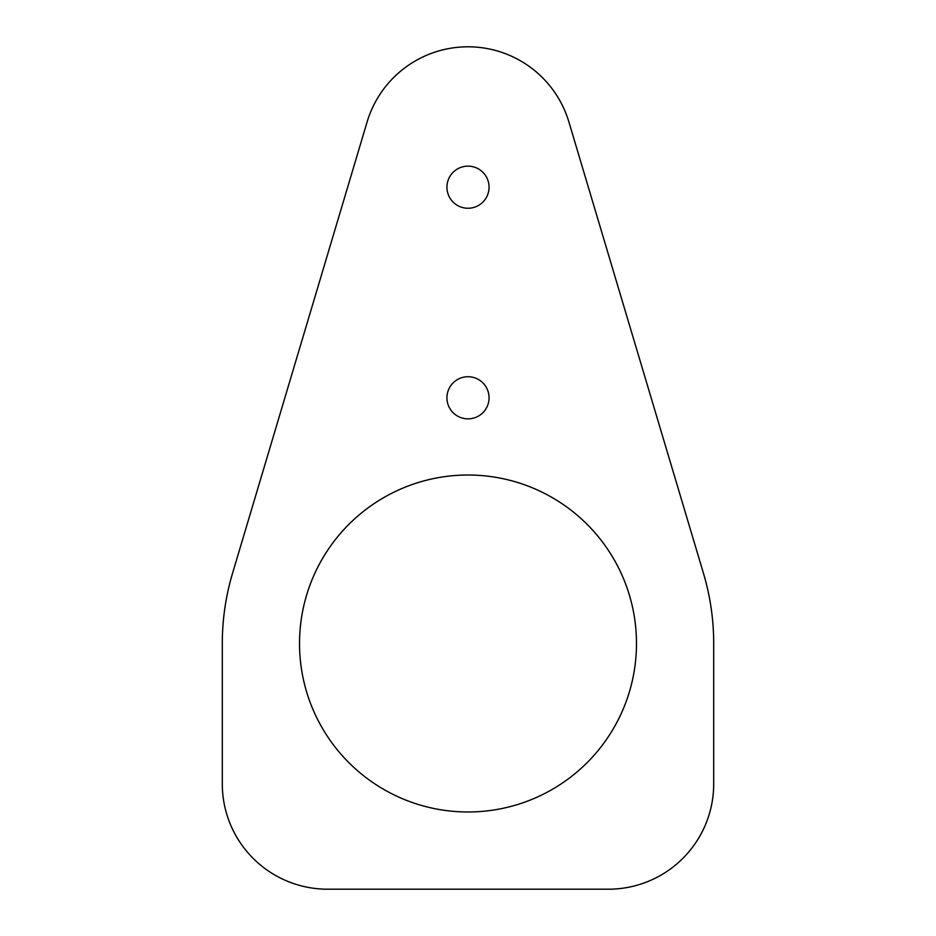 <?xml version="1.0" encoding="UTF-8"?>
<svg xmlns="http://www.w3.org/2000/svg" width="936" height="936" viewBox="0 0 936 936"><rect width="100%" height="100%" fill="white"/><g stroke="black" fill="none" stroke-linecap="round" stroke-linejoin="round"><path stroke-width="1.4" d="M305.791 327.6L232.537 573.3A245.7 245.7 0 0 0 222.3 643.5L222.3 783.9A105.3 105.3 0 0 0 327.6 889.2L608.4 889.2A105.3 105.3 0 0 0 713.7 783.9L713.7 643.5A245.7 245.7 0 0 0 703.462 573.3L568.912 122.019A105.3 105.3 0 0 0 367.087 122.019L322.534 271.44M703.462 573.3L568.912 122.019L703.462 573.3M232.537 573.3L367.087 122.019L232.537 573.3M222.3 783.9L222.3 643.5L222.3 783.9M608.4 889.2L327.6 889.2L608.4 889.2M299.52 643.5A168.48 168.48 0 0 0 552.24 789.411A168.48 168.48 0 0 0 552.24 497.589A168.48 168.48 0 0 0 299.52 643.5M713.7 783.9L713.7 643.5L713.7 783.9M489.06 397.8A21.06 21.06 0 0 1 457.47 416.04A21.06 21.06 0 0 1 457.47 379.56A21.06 21.06 0 0 1 489.06 397.8M489.06 187.2A21.06 21.06 0 0 1 457.47 205.44A21.06 21.06 0 0 1 457.47 168.96A21.06 21.06 0 0 1 489.06 187.2"/></g></svg>

